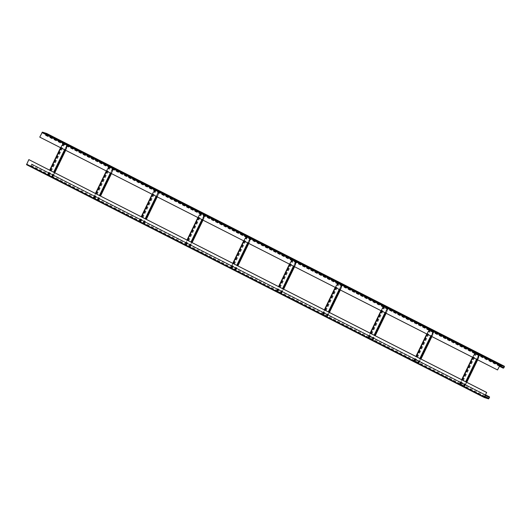 <?xml version="1.0" encoding="UTF-8"?>
<svg xmlns="http://www.w3.org/2000/svg" width="531" height="531" viewBox="0 0 531 531"><rect width="100%" height="100%" fill="white"/><g stroke="black" fill="none" stroke-linecap="round" stroke-linejoin="round"><path stroke-width="0.4" stroke-dasharray="2.65 1.99" d="M499.425 366.244L45.374 135.305L46.131 134.98L46.688 133.473M472.889 357.416L476.553 359.261L478.73 354.781L479.918 355.239L474.754 352.737L478.73 354.781M475.072 352.923L472.895 357.403L430.78 335.984L432.957 331.503L434.139 331.955L428.975 329.452L432.957 331.503M335.559 287.57L430.78 335.984M337.736 283.069L342.588 285.393L337.424 282.89L337.736 283.069L335.565 287.55L293.451 266.131L295.621 261.65L296.809 262.108L291.645 259.606L295.621 261.65M244.001 241.001L293.451 266.131M246.185 236.507L251.03 238.824L245.866 236.322L246.185 236.507L244.008 240.988L201.893 219.569L204.07 215.088L205.251 215.54L200.094 213.037L204.07 215.088M152.45 194.432L201.893 219.569M154.634 189.939L159.479 192.255L154.315 189.759L154.634 189.939L152.457 194.419L110.342 173L112.519 168.519L113.7 168.977L108.536 166.475L112.519 168.519M60.892 147.87L110.342 173M63.076 143.377L67.922 145.693L62.764 143.191L63.076 143.377L60.899 147.857L39.845 137.144L42.268 132.365L46.555 133.706L45.374 135.305M497.613 369.974L476.546 359.275M463.596 385.991L458.379 383.74L464.645 386.687L459.481 384.185L463.463 386.229L465.641 381.749M459.8 384.371L461.977 379.891M417.817 362.706L413.244 360.376L417.698 362.952L412.6 360.463L418.866 363.403L413.709 360.901L417.685 362.945L419.862 358.465M414.021 361.087L416.198 356.606M371.906 339.667L367.93 337.616L371.906 339.667L374.083 335.187M368.248 337.802L370.419 333.322M326.266 316.144L321.049 313.894L327.315 316.834L322.151 314.339L326.134 316.383L328.304 311.903M322.47 314.518L324.647 310.038M280.487 292.86L275.27 290.61L281.536 293.557L276.379 291.054L280.355 293.099L282.532 288.618M276.691 291.234L278.868 286.753M234.576 269.814L230.6 267.77L234.576 269.814L236.753 265.334M230.912 267.956L233.089 263.476M188.936 246.291L183.719 244.048L189.985 246.988L184.821 244.486L188.797 246.537L190.974 242.05M185.14 244.672L187.31 240.191M143.158 223.013L137.941 220.763L144.206 223.704L139.042 221.201L143.025 223.252L145.195 218.772M139.361 221.387L141.538 216.907M97.246 199.968L93.27 197.924L97.246 199.968L99.423 195.488M93.582 198.103L95.759 193.623M51.607 176.445L46.502 173.956L52.655 177.142L47.491 174.639L51.467 176.684L53.644 172.203M47.81 174.825L49.98 170.338M28.926 159.632L26.676 164.464L30.964 165.805L31.648 164.61L31.448 163.986L31.734 164.637L30.844 166.05L26.557 164.71M464.399 386.568L479.659 355.12L464.399 386.568M64.556 149.729L66.74 145.235M106.678 171.141L108.855 166.654M156.107 196.297L158.291 191.804M198.229 217.703L200.406 213.223M247.665 242.866L249.849 238.366M289.787 264.272L291.964 259.792M339.216 289.428L341.4 284.935M381.338 310.834L383.515 306.354L388.36 308.67L383.515 306.354M384.995 312.713L387.179 308.219M427.116 334.118L429.294 329.638M459.727 384.305L474.999 352.856L459.746 384.305M461.24 384.929L476.513 353.48M461.154 384.902L476.426 353.454M463.669 386.183L478.942 354.735M463.755 386.21L479.028 354.761M45.327 133.62L49.901 135.949L45.407 133.46M52.954 137.502L57.534 139.832L53.034 137.337M60.587 141.385L65.16 143.709L60.667 141.219M68.214 145.262L72.793 147.591L68.293 145.102M75.847 149.145L80.42 151.474L75.92 148.979M83.473 153.021L88.053 155.351L83.553 152.862M91.1 156.904L95.68 159.234L91.179 156.745M98.733 160.787L103.313 163.117L98.812 160.621M106.359 164.663L110.939 166.993L106.439 164.504M113.992 168.546L118.572 170.876L114.072 168.387M121.619 172.429L126.199 174.752L121.699 172.263M129.252 176.305L133.825 178.635L129.332 176.146M136.879 180.188L141.458 182.518L136.958 180.022M144.512 184.071L149.085 186.394L144.591 183.905M152.138 187.947L156.718 190.277L152.218 187.788M159.771 191.83L164.344 194.16L159.844 191.664M167.398 195.707L171.978 198.036L167.477 195.547M175.024 199.59L179.604 201.919L175.104 199.43M182.657 203.473L187.237 205.796L182.737 203.307M190.284 207.349L194.864 209.679L190.363 207.19M197.917 211.232L202.497 213.562L197.997 211.066M205.543 215.115L210.123 217.438L205.623 214.949M213.177 218.991L217.75 221.321L213.256 218.832M220.803 222.874L225.383 225.204L220.883 222.708M228.436 226.75L233.009 229.08L228.516 226.591M236.063 230.633L240.643 232.963L236.142 230.474M243.696 234.516L248.269 236.846L243.769 234.35M251.322 238.392L255.902 240.722L251.402 238.233M258.949 242.275L263.529 244.605L259.028 242.116M266.582 246.158L271.162 248.481L266.662 245.992M274.208 250.035L278.788 252.364L274.288 249.875M281.842 253.918L286.415 256.247L281.921 253.752M289.468 257.8L294.048 260.124L289.548 257.635M297.101 261.677L301.674 264.007L297.181 261.517M304.728 265.56L309.308 267.889L304.807 265.394M312.361 269.436L316.934 271.766L312.44 269.277M319.987 273.319L324.567 275.649L320.067 273.16M327.62 277.202L332.194 279.525L327.693 277.036M335.247 281.078L339.827 283.408L335.326 280.919M342.873 284.961L347.453 287.291L342.953 284.795M350.506 288.844L355.086 291.167L350.586 288.678M358.133 292.72L362.713 295.05L358.213 292.561M365.766 296.603L370.339 298.933L365.846 296.437M373.393 300.48L377.972 302.809L373.472 300.32M381.026 304.363L385.599 306.692L381.105 304.203M388.652 308.245L393.232 310.569L388.732 308.08M396.285 312.122L400.859 314.452L396.358 311.962M403.912 316.005L408.492 318.334L403.991 315.839M411.545 319.888L416.118 322.211L411.618 319.722M419.171 323.764L423.751 326.094L419.251 323.605M426.798 327.647L431.378 329.977L426.878 327.481M434.431 331.523L439.011 333.853L434.511 331.364M442.057 335.406L446.637 337.736L442.137 335.247M449.691 339.289L454.264 341.619L449.77 339.123M457.317 343.165L461.897 345.495L457.397 343.006M464.95 347.048L469.523 349.378L465.03 346.889M472.577 350.931L477.157 353.254L472.656 350.765M480.21 354.808L484.783 357.137L480.283 354.648M487.836 358.69L492.416 361.02L487.916 358.525M495.463 362.573L500.043 364.897L495.542 362.407M47.352 134.257L51.932 136.586L47.432 134.091M54.985 138.133L59.558 140.463L55.065 137.974M62.612 142.016L67.191 144.346L62.691 141.857M70.245 145.899L74.818 148.229L70.324 145.733M77.871 149.775L82.451 152.105L77.951 149.616M85.504 153.658L90.078 155.988L85.577 153.499M93.131 157.541L97.711 159.864L93.21 157.375M100.757 161.417L105.337 163.747L100.837 161.258M108.39 165.3L112.97 167.63L108.47 165.134M116.017 169.183L120.597 171.506L116.097 169.017M123.65 173.06L128.23 175.389L123.73 172.9M131.276 176.942L135.856 179.272L131.356 176.777M138.91 180.819L143.483 183.149L138.989 180.659M146.536 184.702L151.116 187.031L146.616 184.542M154.169 188.585L158.742 190.908L154.249 188.419M161.796 192.461L166.376 194.791L161.875 192.302M169.429 196.344L174.002 198.674L169.502 196.178M177.055 200.227L181.635 202.55L177.135 200.061M184.682 204.103L189.262 206.433L184.761 203.944M192.315 207.986L196.895 210.316L192.395 207.82M199.941 211.862L204.521 214.192L200.021 211.703M207.575 215.745L212.148 218.075L207.654 215.586M215.201 219.628L219.781 221.951L215.281 219.462M222.834 223.505L227.407 225.834L222.914 223.345M230.461 227.387L235.041 229.717L230.54 227.222M238.094 231.27L242.667 233.594L238.173 231.104M245.72 235.147L250.3 237.476L245.8 234.987M253.353 239.03L257.927 241.359L253.426 238.864M260.98 242.906L265.56 245.236L261.06 242.747M268.606 246.789L273.186 249.119L268.686 246.63M276.239 250.672L280.819 253.002L276.319 250.506M283.866 254.548L288.446 256.878L283.946 254.389M291.499 258.431L296.072 260.761L291.579 258.272M299.126 262.314L303.705 264.637L299.205 262.148M306.759 266.19L311.332 268.52L306.838 266.031M314.385 270.073L318.965 272.403L314.465 269.907M322.018 273.956L326.592 276.279L322.091 273.79M329.645 277.832L334.225 280.162L329.724 277.673M337.278 281.715L341.851 284.045L337.351 281.549M344.904 285.592L349.484 287.921L344.984 285.432M352.531 289.475L357.111 291.804L352.611 289.315M360.164 293.358L364.744 295.681L360.244 293.192M367.791 297.234L372.37 299.564L367.87 297.075M375.424 301.117L379.997 303.447L375.503 300.951M383.05 305L387.63 307.323L383.13 304.834M390.683 308.876L395.256 311.206L390.763 308.717M398.31 312.759L402.89 315.089L398.389 312.593M405.943 316.635L410.516 318.965L406.016 316.476M413.569 320.518L418.149 322.848L413.649 320.359M421.202 324.401L425.776 326.724L421.275 324.235M428.829 328.277L433.409 330.607L428.909 328.118M436.455 332.16L441.035 334.49L436.535 332.001M444.089 336.043L448.668 338.366L444.168 335.877M451.715 339.92L456.295 342.249L451.795 339.76M459.348 343.803L463.921 346.132L459.428 343.637M466.975 347.686L471.555 350.009L467.054 347.52M474.608 351.562L479.181 353.892L474.687 351.403M482.234 355.445L486.814 357.775L482.314 355.279M489.867 359.321L494.441 361.651L489.94 359.162M497.494 363.204L502.074 365.534L497.574 363.045M499.545 365.998L45.493 135.066M52.41 177.022L67.663 145.574L52.41 177.022M49.25 175.383L64.516 143.934M49.164 175.356L64.43 143.908M51.68 176.637L66.946 145.189M51.766 176.664L67.039 145.215M93.516 198.043L108.802 166.595L93.516 198.043M95.022 198.667L110.295 167.219M94.936 198.64L110.209 167.192M97.458 199.921L112.725 168.473M97.545 199.948L112.811 168.5M140.801 221.951L156.074 190.503M140.715 221.925L155.988 190.476M143.231 223.206L158.504 191.757M143.317 223.232L158.59 191.784M189.74 246.869L204.993 215.42L189.74 246.869M185.067 244.605L200.353 213.163L185.08 244.612M186.58 245.236L201.846 213.787M186.494 245.209L201.76 213.761M189.009 246.49L204.282 215.042M189.096 246.517L204.369 215.068M230.846 267.889L246.132 236.441L230.846 267.889M232.359 268.513L247.625 237.072M232.266 268.487L247.539 237.038M234.788 269.768L250.055 238.319M234.875 269.794L250.141 238.353M281.291 293.437L296.563 261.989L281.277 293.431M278.131 291.798L293.404 260.349M278.045 291.771L293.318 260.323M280.56 293.052L295.833 261.604M280.653 293.079L295.92 261.63M327.069 316.722L342.322 285.266L327.069 316.722M322.397 314.458L337.67 283.01L322.417 314.458M323.91 315.082L339.183 283.634M323.824 315.056L339.09 283.607M326.339 316.337L341.612 284.888M326.426 316.363L341.698 284.915M368.175 337.736L383.462 306.294L368.175 337.736M369.689 338.366L384.955 306.918M369.603 338.34L384.869 306.891M372.118 339.621L387.391 308.172M372.204 339.648L387.477 308.199M418.627 363.284L433.893 331.835L418.607 363.284M415.461 361.651L430.734 330.202M415.375 361.618L430.648 330.176M417.897 362.899L433.163 331.457M417.983 362.932L433.25 331.483M31.681 164.338L489.449 397.168L31.681 164.338M26.676 164.464L484.438 397.288L26.676 164.464M485.5 394.925L31.448 163.986M29.623 165.964L34.196 168.294L29.743 165.718L29.099 165.805M37.25 169.847L41.83 172.177L37.369 169.601M44.883 173.723L48.938 175.894L44.478 173.318L49.575 175.807L44.996 173.484M52.509 177.606L56.565 179.77L52.104 177.201L57.209 179.69L52.629 177.361M60.136 181.489L64.716 183.819L60.255 181.244M67.769 185.365L72.349 187.695L67.888 185.127M75.395 189.248L79.451 191.412L74.997 188.844L80.095 191.333L75.515 189.003M83.028 193.131L87.721 195.216L83.148 192.886M90.655 197.008L94.71 199.171L90.257 196.603L95.354 199.092L90.774 196.762M98.288 200.891L102.981 202.975L98.408 200.645M105.915 204.774L110.494 207.097L106.034 204.528M113.548 208.65L118.24 210.734L113.661 208.404M121.174 212.533L125.754 214.863L121.294 212.287M128.807 216.409L132.863 218.58L128.402 216.004L133.5 218.493L128.92 216.17M136.434 220.292L140.489 222.456L136.029 219.887L141.133 222.376L136.553 220.046M144.06 224.175L148.76 226.259L144.18 223.929M151.693 228.051L156.273 230.381L151.813 227.806M159.32 231.934L163.9 234.264L159.439 231.689M166.953 235.817L171.646 237.901L167.073 235.572M174.58 239.693L179.159 242.023L174.699 239.448M182.213 243.576L186.786 245.906L182.332 243.331M189.839 247.453L194.419 249.782L189.959 247.214M197.472 251.336L202.165 253.42L197.585 251.09M205.099 255.219L209.154 257.382L204.694 254.807L209.798 257.303L205.218 254.973M212.725 259.095L217.305 261.425L212.845 258.856M220.358 262.978L224.938 265.308L220.478 262.732M227.985 266.861L232.684 268.945L228.104 266.615M235.618 270.737L240.198 273.067L235.737 270.491M243.244 274.62L247.3 276.784L242.846 274.208L247.944 276.704L243.364 274.374M250.878 278.496L255.451 280.826L250.997 278.257M258.504 282.379L263.084 284.709L258.624 282.134M266.137 286.262L270.71 288.592L266.257 286.017M273.764 290.138L278.344 292.468L273.883 289.899M281.397 294.021L286.09 296.106L281.51 293.776M289.023 297.904L293.079 300.068L288.618 297.493L293.723 299.988L289.143 297.659M296.65 301.781L301.23 304.11L296.769 301.535M304.283 305.664L308.863 307.993L304.402 305.418M311.909 309.546L316.489 311.87L312.029 309.301M319.543 313.423L324.122 315.753L319.662 313.177M327.169 317.306L331.225 319.47L326.771 316.894L331.868 319.39L327.288 317.06M334.802 321.182L339.375 323.512L334.922 320.943M342.429 325.065L347.008 327.395L342.548 324.819M350.062 328.948L354.754 331.032L350.181 328.702M357.688 332.824L362.268 335.154L357.808 332.585M365.321 336.707L370.014 338.791L365.434 336.462M372.948 340.59L377.003 342.754L372.543 340.179L377.647 342.674L373.067 340.344M380.574 344.466L385.274 346.551L380.694 344.221M388.207 348.349L392.787 350.679L388.327 348.104M395.834 352.226L400.414 354.555L395.953 351.987M403.467 356.109L408.04 358.438L403.587 355.863M411.094 359.991L415.673 362.321L411.213 359.746M418.727 363.868L423.3 366.198L418.846 363.629M426.353 367.751L430.409 369.915L425.948 367.346L431.053 369.835L426.473 367.505M433.986 371.634L438.679 373.718L434.106 371.388M441.613 375.51L446.193 377.84L441.732 375.264M449.246 379.393L453.939 381.477L449.359 379.147M456.872 383.276L461.452 385.599L456.992 383.03M464.499 387.152L469.079 389.482L464.618 386.907M472.132 391.035L476.712 393.365L472.251 390.789M479.758 394.911L484.338 397.241L479.878 394.672M31.648 166.601L35.703 168.765L31.243 166.19L36.347 168.685L31.767 166.356M39.281 170.478L43.854 172.807L39.4 170.239M54.54 178.243L59.233 180.328L54.653 177.998M62.167 182.12L66.747 184.449L62.286 181.874M69.793 186.003L74.493 188.087L69.913 185.757M77.426 189.886L82.006 192.209L77.546 189.64M85.053 193.762L89.633 196.092L85.172 193.516M92.686 197.645L97.379 199.729L92.806 197.399M100.313 201.521L104.892 203.851L100.432 201.282M107.946 205.404L112.519 207.734L108.065 205.158M115.572 209.287L119.628 211.451L115.167 208.875L120.271 211.371L115.692 209.041M123.205 213.163L127.261 215.334L122.8 212.758L127.898 215.247L123.318 212.918M130.832 217.046L134.887 219.21L130.427 216.641L135.531 219.13L130.951 216.801M146.091 224.805L150.671 227.135L146.211 224.56M153.718 228.688L158.298 231.018L153.837 228.443M161.351 232.565L165.931 234.894L161.47 232.326M168.977 236.448L173.033 238.611L168.579 236.043L173.677 238.532L169.097 236.202M176.611 240.331L181.303 242.415L176.73 240.085M191.87 248.09L196.563 250.174L191.99 247.844M199.497 251.973L203.552 254.137L199.092 251.561L204.196 254.057L199.616 251.727M207.13 255.849L211.823 257.933L207.243 255.603M214.756 259.732L219.336 262.062L214.876 259.486M222.383 263.608L226.963 265.938L222.502 263.369M230.016 267.491L234.596 269.821L230.135 267.246M237.642 271.374L242.222 273.704L237.762 271.129M245.276 275.25L249.855 277.58L245.395 275.012M252.902 279.133L257.482 281.463L253.021 278.888M260.535 283.016L265.228 285.101L260.655 282.771M268.162 286.893L272.742 289.222L268.281 286.647M283.421 294.659L288.001 296.982L283.541 294.413M291.054 298.535L295.747 300.619L291.167 298.289M298.681 302.418L303.261 304.748L298.8 302.172M306.307 306.294L310.887 308.624L306.427 306.055M313.94 310.177L318.52 312.507L314.06 309.931M329.2 317.936L333.78 320.266L329.32 317.691M336.827 321.819L341.406 324.149L336.946 321.574M344.46 325.702L349.152 327.786L344.579 325.457M352.086 329.578L356.666 331.908L352.206 329.333M359.719 333.461L364.293 335.791L359.839 333.216M367.346 337.338L371.926 339.667L367.465 337.099M374.979 341.221L379.672 343.305L375.092 340.975M382.605 345.104L386.661 347.267L382.201 344.692L387.305 347.188L382.725 344.858M390.232 348.98L394.812 351.31L390.351 348.741M397.865 352.863L402.445 355.193L397.984 352.617M405.492 356.746L409.547 358.91L405.093 356.334L410.191 358.83L405.611 356.5M420.751 364.505L425.331 366.835L420.871 364.259M428.384 368.381L432.957 370.711L428.504 368.142M436.011 372.264L440.591 374.594L436.13 372.019M443.644 376.147L448.217 378.477L443.763 375.902M451.27 380.023L455.85 382.353L451.39 379.784M466.53 387.789L470.585 389.953L466.125 387.378L471.229 389.873L466.649 387.544M474.156 391.666L478.219 393.836L473.758 391.261L478.856 393.75L474.276 391.42M481.79 395.549L485.845 397.712L481.79 395.549L484.597 396.776M29.218 165.559L34.316 168.048L29.743 165.718M484.637 396.69L481.909 395.303M485.38 395.17L31.329 164.232M503.494 368.248L45.719 135.418M503.906 367.81L46.131 134.98M504.377 366.835L46.609 134.004M484.478 397.022L26.709 164.192M464.094 386.515L466.258 382.068M477.17 359.593L479.36 355.073M499.83 365.414L42.062 132.584M459.514 384.192L461.678 379.738M472.59 357.263L474.787 352.743M460.038 384.351L475.305 352.903M460.669 384.643L475.942 353.195M460.583 384.61L475.849 353.168M460.264 384.471L475.537 353.022M459.886 384.398L475.159 352.949M463.55 386.256L478.816 354.808M463.862 386.402L479.135 354.954M464.247 386.475L479.513 355.027M464.333 386.502L479.599 355.053M464.612 386.681L466.736 382.307L464.645 386.687M477.648 359.839L479.885 355.232M500.036 365.195L42.268 132.365M504.324 366.536L46.555 133.706L504.324 366.536M502.857 366.078L46.522 133.978M499.698 365.686L46.044 134.954M499.571 365.945L45.839 135.173M47.524 174.646L49.688 170.192M60.6 147.718L62.791 143.197M52.098 176.969L54.262 172.515M65.174 150.047L67.371 145.527M48.042 174.805L63.315 143.357M48.673 175.091L63.946 143.649M48.587 175.064L63.859 143.622M48.275 174.925L63.541 143.476M47.75 174.759L63.023 143.31M47.896 174.852L63.162 143.403M51.553 176.71L66.826 145.262M51.872 176.856L67.145 145.408M52.25 176.929L67.523 145.481M52.337 176.956L67.61 145.507M52.622 177.135L54.746 172.761L52.655 177.142M65.658 150.293L67.895 145.686M93.297 197.924L95.461 193.47M106.373 171.002L108.57 166.482M97.877 200.253L100.04 195.8M110.952 173.332L113.149 168.805M93.821 198.09L109.094 166.641M94.452 198.375L109.725 166.926M94.365 198.348L109.638 166.9M94.053 198.209L109.32 166.761M93.668 198.129L108.941 166.688M97.332 199.995L112.605 168.546M97.651 200.141L112.917 168.692M98.169 200.3L113.442 168.851M98.029 200.214L113.295 168.765M98.116 200.24L113.388 168.792M98.401 200.419L100.525 196.045M111.43 173.577L113.667 168.971M139.076 221.208L141.239 216.754M152.151 194.286L154.348 189.759M143.655 223.538L145.819 219.084M156.731 196.609L158.922 192.089M139.6 221.374L154.866 189.925M140.23 221.659L155.497 190.211M140.144 221.633L155.41 190.184M139.826 221.487L155.098 190.038M139.308 221.327L154.574 189.879M139.447 221.414L154.72 189.965M143.111 223.279L158.377 191.83M143.423 223.418L158.696 191.976M143.947 223.584L159.22 192.136M143.808 223.498L159.074 192.049M143.894 223.524L159.161 192.076M144.173 223.704L146.297 219.33M157.209 196.855L159.446 192.255M184.854 244.492L187.018 240.039M197.93 217.564L200.121 213.044M189.434 246.822L191.591 242.368M202.503 219.894L204.7 215.374M185.372 244.658L200.645 213.21M186.009 244.944L201.276 213.495M185.923 244.917L201.189 213.469M185.604 244.771L200.877 213.323M185.226 244.698L200.492 213.25M188.89 246.563L204.156 215.115M189.202 246.703L204.475 215.254M189.58 246.776L204.853 215.327M189.667 246.802L204.939 215.36M189.952 246.981L192.076 242.614M202.988 220.139L205.225 215.533M230.633 267.777L232.79 263.323L230.6 267.77M243.702 240.848L245.899 236.328M235.206 270.106L237.37 265.653M248.282 243.178L250.479 238.658M231.151 267.936L246.424 236.487M231.781 268.228L247.054 236.78M231.695 268.201L246.968 236.753M231.383 268.055L246.649 236.607M230.998 267.982L246.271 236.534M234.662 269.841L249.935 238.399M234.981 269.987L250.247 238.538M235.498 270.153L250.771 238.704M235.359 270.06L250.632 238.611M235.445 270.087L250.718 238.638M235.731 270.266L237.855 265.898M248.767 243.424L250.997 238.817M276.405 291.061L278.569 286.607M289.481 264.133L291.678 259.613M280.985 293.384L283.149 288.93M294.061 266.462L296.258 261.936M276.93 291.22L292.196 259.772M277.56 291.506L292.833 260.064M277.474 291.479L292.747 260.031M277.155 291.34L292.428 259.891M276.638 291.174L291.904 259.725M276.777 291.267L292.05 259.818M280.441 293.125L295.714 261.677M280.76 293.271L296.026 261.823M281.138 293.344L296.404 261.896M281.224 293.371L296.49 261.922M281.51 293.55L283.627 289.176M294.539 266.708L296.776 262.102M322.184 314.339L324.348 309.885M335.26 287.417L337.457 282.89M326.764 316.668L328.928 312.215M339.833 289.747L342.03 285.22M322.709 314.505L337.975 283.056M323.339 314.79L338.605 283.342M323.253 314.764L338.519 283.315M322.934 314.617L338.207 283.176M322.556 314.544L337.829 283.096M326.22 316.41L341.486 284.961M326.532 316.556L341.805 285.107M326.91 316.629L342.183 285.18M327.003 316.655L342.269 285.207M327.282 316.834L329.406 312.46L327.315 316.834M340.318 289.986L342.555 285.386M367.963 337.623L370.127 333.169M381.039 310.701L383.229 306.175L381.006 310.681M372.536 339.953L374.7 335.499M385.612 313.024L387.809 308.504M368.481 337.789L383.754 306.341M369.111 338.074L384.384 306.626M369.025 338.048L384.298 306.599M368.713 337.902L383.979 306.453M368.335 337.829L383.601 306.38M371.992 339.694L387.265 308.245M372.311 339.833L387.584 308.392M372.835 339.999L388.101 308.551M372.689 339.906L387.962 308.465M372.775 339.94L388.048 308.491M373.061 340.112L375.185 335.745M386.097 313.27L388.334 308.67M413.735 360.907L415.899 356.454M426.811 333.979L429.008 329.459M418.315 363.237L420.479 358.783M431.391 336.309L433.588 331.789M414.26 361.067L429.533 329.625M414.89 361.359L430.163 329.91M414.804 361.332L430.077 329.884M414.492 361.186L429.758 329.738M413.968 361.02L429.24 329.578M414.107 361.113L429.38 329.665M417.771 362.978L433.044 331.53M418.089 363.118L433.356 331.669M418.468 363.191L433.734 331.742M418.554 363.217L433.827 331.769M418.84 363.396L420.964 359.029M431.876 336.554L434.106 331.948M31.807 164.099L485.526 394.865L31.794 164.092M489.502 397.467L31.734 164.637M489.031 398.442L31.256 165.612M488.62 398.881L30.844 166.05M484.697 396.577L30.964 165.805M484.823 396.318L31.17 165.586M485.294 395.343L31.648 164.61M459.481 384.185L461.651 379.725M472.563 357.25L474.754 352.737M477.674 359.852L479.918 355.239M47.491 174.639L49.655 170.179M60.567 147.704L62.764 143.191M47.737 174.759L63.003 143.31M65.685 150.306L67.922 145.693M93.27 197.924L95.434 193.457M106.346 170.989L108.536 166.475M98.189 200.306L113.455 168.858M98.427 200.426L100.551 196.058M111.464 173.591L113.7 168.977M139.042 221.201L141.213 216.741M152.125 194.273L154.315 189.759M139.288 221.321L154.561 189.879M143.961 223.584L159.234 192.142M144.206 223.704L146.324 219.343M157.236 196.868L159.479 192.255M184.821 244.486L186.992 240.025M197.904 217.551L200.094 213.037M189.985 246.988L192.103 242.627M203.015 220.153L205.251 215.54M243.676 240.835L245.866 236.322M235.518 270.153L250.785 238.704M235.764 270.272L237.881 265.912M248.793 243.437L251.03 238.824M276.379 291.054L278.543 286.594M289.455 264.119L291.645 259.606M276.618 291.174L291.891 259.725M281.536 293.557L283.654 289.189M294.566 266.721L296.809 262.108M322.151 314.339L324.322 309.872M335.234 287.404L337.424 282.89M340.344 290.006L342.588 285.393M367.93 337.616L370.094 333.156M372.848 339.999L388.115 308.551M373.094 340.119L375.211 335.758M386.123 313.283L388.36 308.67M413.709 360.901L415.873 356.44M426.785 333.966L428.975 329.452M413.954 361.02L429.221 329.572M418.866 363.403L420.99 359.042M431.902 336.568L434.139 331.955"/><path stroke-width="0.8" d="M503.142 368.136L503.906 367.81L504.45 366.297L500.156 364.95L497.527 369.948L500.036 365.195L504.324 366.536L503.813 367.784L503.142 368.136L499.425 366.244M46.668 133.46L504.443 366.29L46.668 133.46L42.38 132.119L39.759 137.117L497.527 369.948M45.447 133.381L50.02 135.704L45.407 133.46M53.073 137.257L57.653 139.587L53.034 137.337M60.707 141.14L65.28 143.47L60.667 141.219M68.333 145.016L72.913 147.346L68.293 145.102M75.96 148.899L80.539 151.229L75.92 148.979M83.593 152.782L88.173 155.105L83.553 152.862M91.219 156.658L95.799 158.988L91.179 156.745M98.852 160.541L103.432 162.871L98.812 160.621M106.479 164.424L111.059 166.747L106.439 164.504M114.112 168.3L118.685 170.63L114.072 168.387M121.738 172.183L126.318 174.513L121.699 172.263M129.372 176.06L133.945 178.389L129.332 176.146M136.998 179.943L141.578 182.272L136.958 180.022M144.631 183.826L149.204 186.149L144.591 183.905M152.258 187.702L156.837 190.032L152.218 187.788M159.884 191.585L164.464 193.915L159.844 191.664M167.517 195.468L172.097 197.791L167.477 195.547M175.144 199.344L179.724 201.674L175.104 199.43M182.777 203.227L187.35 205.557L182.737 203.307M190.403 207.103L194.983 209.433L190.363 207.19M198.036 210.986L202.61 213.316L197.997 211.066M205.663 214.869L210.243 217.199L205.623 214.949M213.296 218.745L217.869 221.075L213.256 218.832M220.923 222.628L225.502 224.958L220.883 222.708M228.556 226.511L233.129 228.834L228.516 226.591M236.182 230.388L240.762 232.717L236.142 230.474M243.809 234.271L248.389 236.6L243.769 234.35M251.442 238.153L256.022 240.477L251.402 238.233M259.068 242.03L263.648 244.36L259.028 242.116M266.701 245.913L271.275 248.242L266.662 245.992M274.328 249.789L278.908 252.119L274.288 249.875M281.961 253.672L286.534 256.002L281.921 253.752M289.587 257.555L294.167 259.878L289.548 257.635M297.221 261.431L301.794 263.761L297.181 261.517M304.847 265.314L309.427 267.644L304.807 265.394M312.48 269.197L317.053 271.52L312.44 269.277M320.107 273.073L324.687 275.403L320.067 273.16M327.733 276.956L332.313 279.286L327.693 277.036M335.366 280.833L339.946 283.162L335.326 280.919M342.993 284.716L347.573 287.045L342.953 284.795M350.626 288.599L355.199 290.928L350.586 288.678M358.252 292.475L362.832 294.805L358.213 292.561M365.886 296.358L370.459 298.688L365.846 296.437M373.512 300.241L378.092 302.564L373.472 300.32M381.145 304.117L385.718 306.447L381.105 304.203M388.772 308L393.352 310.33L388.732 308.08M396.398 311.883L400.978 314.206L396.358 311.962M404.031 315.759L408.611 318.089L403.991 315.839M411.658 319.642L416.238 321.972L411.618 319.722M419.291 323.518L423.871 325.848L419.251 323.605M426.917 327.401L431.497 329.731L426.878 327.481M434.55 331.284L439.124 333.607L434.511 331.364M442.177 335.161L446.757 337.49L442.137 335.247M449.81 339.043L454.383 341.373L449.77 339.123M457.437 342.926L462.016 345.25L457.397 343.006M465.07 346.803L469.643 349.132L465.03 346.889M472.696 350.686L477.276 353.015L472.656 350.765M480.323 354.562L484.903 356.892L480.283 354.648M487.956 358.445L492.536 360.775L487.916 358.525M495.582 362.328L500.162 364.651L495.542 362.407M47.471 134.011L52.051 136.341L47.432 134.091M55.105 137.894L59.678 140.217L55.065 137.974M62.731 141.77L67.311 144.1L62.691 141.857M70.364 145.653L74.937 147.983L70.324 145.733M77.991 149.536L82.57 151.859L77.951 149.616M85.617 153.413L90.197 155.742L85.577 153.499M93.25 157.295L97.83 159.625L93.21 157.375M100.877 161.172L105.457 163.502L100.837 161.258M108.51 165.055L113.083 167.384L108.47 165.134M116.136 168.938L120.716 171.261L116.097 169.017M123.769 172.814L128.343 175.144L123.73 172.9M131.396 176.697L135.976 179.027L131.356 176.777M139.029 180.58L143.602 182.903L138.989 180.659M146.656 184.456L151.235 186.786L146.616 184.542M154.289 188.339L158.862 190.669L154.249 188.419M161.915 192.215L166.495 194.545L161.875 192.302M169.542 196.098L174.122 198.428L169.502 196.178M177.175 199.981L181.755 202.311L177.135 200.061M184.801 203.858L189.381 206.187L184.761 203.944M192.434 207.74L197.008 210.07L192.395 207.82M200.061 211.623L204.641 213.947L200.021 211.703M207.694 215.5L212.267 217.829L207.654 215.586M215.32 219.383L219.9 221.712L215.281 219.462M222.954 223.266L227.527 225.589L222.914 223.345M230.58 227.142L235.16 229.472L230.54 227.222M238.213 231.025L242.786 233.355L238.173 231.104M245.84 234.901L250.42 237.231L245.8 234.987M253.466 238.784L258.046 241.114L253.426 238.864M261.099 242.667L265.679 244.99L261.06 242.747M268.726 246.543L273.306 248.873L268.686 246.63M276.359 250.426L280.932 252.756L276.319 250.506M283.985 254.309L288.565 256.632L283.946 254.389M291.619 258.185L296.192 260.515L291.579 258.272M299.245 262.068L303.825 264.398L299.205 262.148M306.878 265.945L311.451 268.274L306.838 266.031M314.505 269.828L319.085 272.157L314.465 269.907M322.131 273.711L326.711 276.034L322.091 273.79M329.764 277.587L334.344 279.917L329.724 277.673M337.391 281.47L341.971 283.8L337.351 281.549M345.024 285.353L349.604 287.676L344.984 285.432M352.65 289.229L357.23 291.559L352.611 289.315M360.283 293.112L364.857 295.442L360.244 293.192M367.91 296.988L372.49 299.318L367.87 297.075M375.543 300.871L380.116 303.201L375.503 300.951M383.17 304.754L387.749 307.084L383.13 304.834M390.803 308.63L395.376 310.96L390.763 308.717M398.429 312.513L403.009 314.843L398.389 312.593M406.056 316.396L410.636 318.719L406.016 316.476M413.689 320.273L418.269 322.602L413.649 320.359M421.315 324.156L425.895 326.485L421.275 324.235M428.948 328.039L433.528 330.362L428.909 328.118M436.575 331.915L441.155 334.245L436.535 332.001M444.208 335.798L448.781 338.128L444.168 335.877M451.835 339.674L456.414 342.004L451.795 339.76M459.468 343.557L464.041 345.887L459.428 343.637M467.094 347.44L471.674 349.763L467.054 347.52M474.727 351.316L479.301 353.646L474.687 351.403M482.354 355.199L486.934 357.529L482.314 355.279M489.98 359.082L494.56 361.405L489.94 359.162M497.613 362.958L502.193 365.288L497.574 363.045M486.608 392.436L484.445 397.294L488.732 398.635L489.416 397.44L489.217 396.816L489.502 397.467L488.62 398.881L484.318 397.533L486.608 392.436L28.84 159.605L465.641 381.749L476.546 359.275M486.695 392.462L465.641 381.749M503.262 367.89L499.545 365.998M26.55 164.703L484.318 397.533L26.557 164.71L28.84 159.605M489.217 396.816L485.5 394.925M489.569 396.922L485.526 394.872L489.575 396.929M484.597 396.776L486.482 397.633L484.637 396.69M489.097 397.062L485.38 395.17M500.156 364.95L42.38 132.119M499.744 365.388L41.969 132.558M461.977 379.891L472.889 357.416M466.258 382.068L477.17 359.593M461.678 379.738L472.59 357.263M477.674 359.852L466.762 382.327L477.648 359.839M504.291 366.808L502.857 366.078M503.813 367.784L499.698 365.686M503.607 368.003L499.571 365.945M49.98 170.338L60.892 147.87M49.688 170.192L60.6 147.718M54.262 172.515L65.174 150.047M53.644 172.203L64.556 149.729M65.685 150.306L54.773 172.774L65.658 150.293M95.759 193.623L106.671 171.155M95.461 193.47L106.373 171.002M100.04 195.8L110.952 173.332M99.423 195.488L110.335 173.013M100.525 196.045L111.43 173.577M141.538 216.907L152.45 194.432M141.239 216.754L152.151 194.286M145.819 219.084L156.731 196.609M145.195 218.772L156.107 196.297M146.297 219.33L157.209 196.855M187.31 240.191L198.222 217.717M187.018 240.039L197.93 217.564M191.591 242.368L202.503 219.894M190.974 242.05L201.886 219.582M192.076 242.614L202.988 220.139M233.089 263.476L244.001 241.001M243.676 240.835L232.764 263.31L243.702 240.848M237.37 265.653L248.282 243.178M236.753 265.334L247.665 242.866M237.855 265.898L248.767 243.424M278.868 286.753L289.78 264.285M278.569 286.607L289.481 264.133M283.149 288.93L294.061 266.462M282.532 288.618L293.444 266.144M283.627 289.176L294.539 266.708M324.647 310.038L335.559 287.57M324.348 309.885L335.26 287.417M328.928 312.215L339.833 289.747M328.304 311.903L339.216 289.428M340.344 290.006L329.432 312.474L340.318 289.986M370.419 333.322L381.331 310.847M370.127 333.169L381.039 310.701M374.7 335.499L385.612 313.024M374.083 335.187L384.995 312.713M375.185 335.745L386.097 313.27M416.198 356.606L427.11 334.132M415.899 356.454L426.811 333.979M420.479 358.783L431.391 336.309M419.862 358.465L430.774 335.997M420.964 359.029L431.876 336.554M484.391 396.996L26.623 164.165M488.732 398.635L484.697 396.577M488.938 398.416L484.823 396.318M489.416 397.44L485.294 395.343M461.651 379.725L472.563 357.25M49.655 170.179L60.567 147.704M95.434 193.457L106.346 170.989M100.551 196.058L111.464 173.591M141.213 216.741L152.125 194.273M146.324 219.343L157.236 196.868M186.992 240.025L197.904 217.551M192.103 242.627L203.015 220.153M237.881 265.912L248.793 243.437M278.543 286.594L289.455 264.119M283.654 289.189L294.566 266.721M324.322 309.872L335.234 287.404M370.094 333.156L381.006 310.681M375.211 335.758L386.123 313.283M415.873 356.44L426.785 333.966M420.99 359.042L431.902 336.568"/></g></svg>
